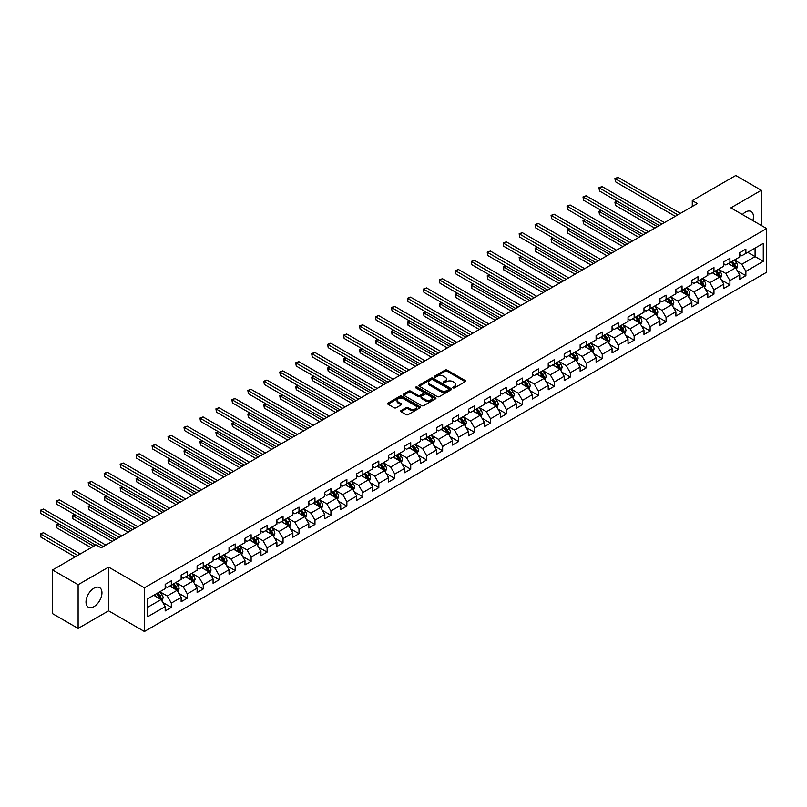 <?xml version="1.0" encoding="UTF-8"?>
<svg xmlns="http://www.w3.org/2000/svg" width="807" height="807" viewBox="0 0 807 807"><rect width="100%" height="100%" fill="white"/><g stroke="black" fill="none" stroke-linecap="round" stroke-linejoin="round"><path stroke-width="1.21" d="M453.11 387.864A0.999 0.575 0 0 0 454.512 387.864L465.185 381.701A1.422 0.817 0 0 0 465.599 381.126A1.422 0.817 0 0 0 465.185 380.541L447.108 370.11A1.422 0.817 0 0 0 445.101 370.11L434.428 376.264A0.999 0.575 0 0 0 435.83 377.081L437.212 376.284A4.549 2.623 0 0 1 443.638 376.284L445.151 377.151A4.549 2.623 0 0 1 446.483 379.008A4.549 2.623 0 0 1 445.151 380.864L443.769 381.661A0.999 0.575 0 0 0 445.171 382.468L446.553 381.671A4.549 2.623 0 0 1 452.979 381.671L454.492 382.548A4.549 2.623 0 0 1 455.814 384.404A4.549 2.623 0 0 1 454.492 386.25L453.11 387.057A0.999 0.575 0 0 0 453.11 387.864L453.11 387.057M93.975 606.632A11.288 6.517 120 0 0 101.349 596.686A11.288 6.517 120 0 0 99.624 587.637A11.288 6.517 120 0 0 93.975 588.202A11.288 6.517 120 0 0 86.611 598.148A11.288 6.517 120 0 0 88.336 607.187A11.288 6.517 120 0 0 93.975 606.632M752.84 220.573A11.288 6.517 120 0 0 751.115 211.505A11.288 6.517 120 0 0 745.476 212.07A11.288 6.517 120 0 0 742.4 214.541M401.008 410.581A1.422 0.817 0 0 0 400.595 411.156A1.422 0.817 0 0 0 401.008 411.741L406.082 414.667A1.422 0.817 0 0 0 408.09 414.667L419.943 407.828A1.422 0.817 0 0 0 420.356 407.242A1.422 0.817 0 0 0 419.943 406.667L401.866 396.227A1.422 0.817 0 0 0 399.858 396.227L388.006 403.066A1.422 0.817 0 0 0 387.592 403.651A1.422 0.817 0 0 0 388.006 404.226L394.139 407.767A1.422 0.817 0 0 0 396.146 407.767L401.21 404.842A1.422 0.817 0 0 0 401.634 404.257A1.422 0.817 0 0 0 401.21 403.682L398.174 401.926A3.803 2.189 0 0 1 397.064 400.373A3.803 2.189 0 0 1 399.404 398.345A3.803 2.189 0 0 1 403.55 398.819L415.454 405.689A3.803 2.189 0 0 1 416.563 407.242A3.803 2.189 0 0 1 414.213 409.27A3.803 2.189 0 0 1 410.077 408.796L408.09 407.646A1.422 0.817 0 0 0 406.082 407.646L401.008 410.581L401.008 411.741M108.612 567.109L78.118 584.712L52.546 569.954L52.546 613.663L78.118 628.421L108.612 610.828L144.413 631.498L144.413 587.789L108.612 567.109L108.612 610.828M761.334 225.476L761.334 190.27L730.839 207.873L766.65 228.542L144.413 587.789M761.334 190.27L735.752 175.502L692.275 200.61L692.275 206.511M52.546 569.954L96.023 544.846L101.137 547.802L697.389 203.556L692.275 200.61M437.313 396.63A1.422 0.817 0 0 0 439.321 396.63L451.174 389.791A1.422 0.817 0 0 0 451.587 389.216A1.422 0.817 0 0 0 451.174 388.631L433.097 378.201A1.422 0.817 0 0 0 431.089 378.201L419.237 385.04A1.422 0.817 0 0 0 418.823 385.615A1.422 0.817 0 0 0 419.237 386.2L437.313 396.63M416.17 388.076A0.999 0.575 0 0 1 417.179 388.217L417.179 387.037L435.558 397.649A1.422 0.817 0 0 1 435.972 398.224A1.422 0.817 0 0 1 435.558 398.809L423.705 405.649A1.422 0.817 0 0 1 421.698 405.649L403.621 395.208L403.621 394.058A1.422 0.817 0 0 0 403.207 394.633A1.422 0.817 0 0 0 403.621 395.208M403.621 394.058L408.695 391.123A1.422 0.817 0 0 1 410.702 391.123L418.036 395.359A1.422 0.817 0 0 0 420.043 395.359L423.403 393.413A1.422 0.817 0 0 0 423.826 392.838A1.422 0.817 0 0 0 423.403 392.252L415.776 387.854A0.999 0.575 0 0 1 417.179 387.037M144.413 631.498L766.65 272.252L766.65 228.542M162.782 602.466L171.326 607.399L171.326 603.081L181.141 597.412L181.141 601.729L187.285 598.179L187.285 593.871L197.11 588.202L197.11 592.509L203.243 588.969L203.243 584.661L213.068 578.982L213.068 583.3L219.201 579.759L219.201 575.441L229.027 569.772L229.027 574.08L235.16 570.539L235.16 566.232L244.985 560.562L244.985 564.87L251.128 561.329L251.128 557.012L260.943 551.342L260.943 555.66L267.087 552.109L267.087 547.802L276.902 542.133L276.902 546.44L283.045 542.899L283.045 538.582L292.86 532.913L292.86 537.23L299.004 533.679L299.004 529.372L308.829 523.703L308.829 528.01L314.962 524.469L314.962 520.152L324.787 514.483L324.787 518.8L330.92 515.249L330.92 510.942L340.746 505.273L340.746 509.58L346.879 506.039L346.879 501.732L356.704 496.053L356.704 500.37L362.847 496.83L362.847 492.512L372.663 486.843L372.663 491.15L378.806 487.61L378.806 483.302L388.621 477.633L388.621 481.94L394.764 478.4L394.764 474.082L404.589 468.413L404.589 472.731L410.723 469.18L410.723 464.872L420.548 459.203L420.548 463.511L426.681 459.97L426.681 455.652L436.506 449.983L436.506 454.301L442.64 450.75L442.64 446.442L452.465 440.773L452.465 445.081L458.598 441.54L458.598 437.223L468.423 431.553L468.423 435.871L474.566 432.32L474.566 428.013L484.382 422.343L484.382 426.651L490.525 423.11L490.525 418.803L500.34 413.123L500.34 417.441L506.483 413.9L506.483 409.583L516.309 403.914L516.309 408.221L522.442 404.68L522.442 400.373L532.267 394.704L532.267 399.011L538.4 395.47L538.4 391.153L548.225 385.484L548.225 389.801L554.359 386.25L554.359 381.943L564.184 376.274L564.184 380.581L570.327 377.04L570.327 372.723L580.142 367.054L580.142 371.371L586.286 367.821L586.286 363.513L596.101 357.844L596.101 362.151L602.244 358.611L602.244 354.293L612.059 348.624L612.059 352.941L618.202 349.391L618.202 345.083L628.028 339.414L628.028 343.721L634.161 340.181L634.161 335.873L643.986 330.194L643.986 334.512L650.119 330.971L650.119 326.653L659.944 320.984L659.944 325.292L666.078 321.751L666.078 317.444L675.903 311.774L675.903 316.082L682.046 312.541L682.046 308.224L691.861 302.554L691.861 306.872L698.005 303.321L698.005 299.014L707.82 293.345L707.82 297.652L713.963 294.111L713.963 289.794L723.788 284.125L723.788 288.442L729.921 284.891L729.921 280.584L739.747 274.915L739.747 279.222L745.88 275.681L745.88 271.364L763.271 261.327L763.271 243.371L755.09 248.092L755.09 256.606L763.271 261.327M171.326 607.399L165.183 610.939L165.183 606.632L147.792 616.669L147.792 598.713L165.183 588.676L165.183 584.359L171.326 580.818L171.326 585.125L181.141 579.456L181.141 575.149L187.285 571.608L187.285 575.916L197.11 570.246L197.11 565.929L203.243 562.388L203.243 566.706L213.068 561.026L213.068 556.719L219.201 553.178L219.201 557.486L229.027 551.817L229.027 547.509L235.16 543.958L235.16 548.276L244.985 542.607L244.985 538.289L251.128 534.748L251.128 539.056L260.943 533.387L260.943 529.079L267.087 525.528L267.087 529.846L276.902 524.177L276.902 519.859L283.045 516.319L283.045 520.626L292.86 514.957L292.86 510.649L299.004 507.099L299.004 511.416L308.829 505.747L308.829 501.429L314.962 497.889L314.962 502.196L324.787 496.527L324.787 492.22L330.92 488.679L330.92 492.986L340.746 487.317L340.746 483L346.879 479.459L346.879 483.776L356.704 478.097L356.704 473.79L362.847 470.249L362.847 474.556L372.663 468.887L372.663 464.57L378.806 461.029L378.806 465.346L388.621 459.667L388.621 455.36L394.764 451.819L394.764 456.126L404.589 450.457L404.589 446.15L410.723 442.599L410.723 446.917L420.548 441.247L420.548 436.93L426.681 433.389L426.681 437.697L436.506 432.027L436.506 427.72L442.64 424.169L442.64 428.487L452.465 422.818L452.465 418.5L458.598 414.959L458.598 419.267L468.423 413.598L468.423 409.29L474.566 405.739L474.566 410.057L484.382 404.388L484.382 400.07L490.525 396.53L490.525 400.837L500.34 395.168L500.34 390.86L506.483 387.32L506.483 391.627L516.309 385.958L516.309 381.64L522.442 378.1L522.442 382.417L532.267 376.738L532.267 372.43L538.4 368.89L538.4 373.197L548.225 367.528L548.225 363.221L554.359 359.67L554.359 363.987L564.184 358.318L564.184 354.001L570.327 350.46L570.327 354.767L580.142 349.098L580.142 344.791L586.286 341.24L586.286 345.557L596.101 339.888L596.101 335.571L602.244 332.03L602.244 336.337L612.059 330.668L612.059 326.361L618.202 322.81L618.202 327.128L628.028 321.458L628.028 317.141L634.161 313.6L634.161 317.908L643.986 312.238L643.986 307.931L650.119 304.39L650.119 308.698L659.944 303.029L659.944 298.711L666.078 295.17L666.078 299.488L675.903 293.809L675.903 289.501L682.046 285.96L682.046 290.268L691.861 284.599L691.861 280.291L698.005 276.74L698.005 281.058L707.82 275.389L707.82 271.071L713.963 267.531L713.963 271.838L723.788 266.169L723.788 261.861L729.921 258.311L729.921 262.628L739.747 256.959L739.747 252.641L745.88 249.101L745.88 253.408L763.271 243.371M169.682 586.074L177.056 590.331L167.231 596L159.867 591.743M165.183 586.316L167.231 587.496L171.326 585.125M167.231 596L171.326 603.081M177.056 590.331L181.141 597.412M185.65 576.864L193.014 581.111L183.189 586.78L175.825 582.533M181.141 577.096L183.189 578.276L187.285 575.916M183.189 586.78L187.285 593.871M193.014 581.111L197.11 588.202M201.609 567.644L208.973 571.901L199.147 577.57L191.784 573.313M197.11 567.886L199.147 569.066L203.243 566.706M199.147 577.57L203.243 584.661M208.973 571.901L213.068 578.982M217.567 558.434L224.931 562.681L215.116 568.35L207.742 564.103M213.068 558.666L215.116 559.846L219.201 557.486M215.116 568.35L219.201 575.441M224.931 562.681L229.027 569.772M233.526 549.214L240.89 553.471L231.074 559.14L223.7 554.883M229.027 549.456L231.074 550.636L235.16 548.276M231.074 559.14L235.16 566.232M240.89 553.471L244.985 560.562M249.484 540.004L256.848 544.251L247.033 549.93L239.669 545.673M244.985 540.236L247.033 541.416L251.128 539.056M247.033 549.93L251.128 557.012M256.848 544.251L260.943 551.342M265.442 530.784L272.816 535.041L262.991 540.71L255.627 536.463M260.943 531.026L262.991 532.206L267.087 529.846M262.991 540.71L267.087 547.802M272.816 535.041L276.902 542.133M281.411 521.574L288.775 525.831L278.95 531.5L271.586 527.243M276.902 521.806L278.95 522.997L283.045 520.626M278.95 531.5L283.045 538.582M288.775 525.831L292.86 532.913M297.369 512.364L304.733 516.611L294.908 522.28L287.544 518.033M292.86 512.596L294.908 513.777L299.004 511.416M294.908 522.28L299.004 529.372M304.733 516.611L308.829 523.703M313.328 503.144L320.692 507.401L310.866 513.07L303.503 508.813M308.829 503.386L310.866 504.567L314.962 502.196M310.866 513.07L314.962 520.152M320.692 507.401L324.787 514.483M329.286 493.934L336.65 498.181L326.835 503.85L319.461 499.604M324.787 494.166L326.835 495.347L330.92 492.986M326.835 503.85L330.92 510.942M336.65 498.181L340.746 505.273M345.245 484.714L352.609 488.971L342.793 494.641L335.43 490.384M340.746 484.957L342.793 486.137L346.879 483.776M342.793 494.641L346.879 501.732M352.609 488.971L356.704 496.053M361.203 475.505L368.577 479.751L358.752 485.421L351.388 481.174M356.704 475.737L358.752 476.917L362.847 474.556M358.752 485.421L362.847 492.512M368.577 479.751L372.663 486.843M377.162 466.285L384.536 470.542L374.71 476.211L367.346 471.954M372.663 466.527L374.71 467.707L378.806 465.346M374.71 476.211L378.806 483.302M384.536 470.542L388.621 477.633M393.13 457.075L400.494 461.322L390.669 467.001L383.305 462.744M388.621 457.307L390.669 458.487L394.764 456.126M390.669 467.001L394.764 474.082M400.494 461.322L404.589 468.413M409.088 447.855L416.452 452.112L406.627 457.781L399.263 453.534M404.589 448.097L406.627 449.277L410.723 446.917M406.627 457.781L410.723 464.872M416.452 452.112L420.548 459.203M425.047 438.645L432.411 442.902L422.586 448.571L415.222 444.314M420.548 438.877L422.586 440.067L426.681 437.697M422.586 448.571L426.681 455.652M432.411 442.902L436.506 449.983M441.005 429.435L448.369 433.682L438.554 439.351L431.18 435.104M436.506 429.667L438.554 430.847L442.64 428.487M438.554 439.351L442.64 446.442M448.369 433.682L452.465 440.773M456.964 420.215L464.328 424.472L454.512 430.141L447.149 425.884M452.465 420.457L454.512 421.637L458.598 419.267M454.512 430.141L458.598 437.223M464.328 424.472L468.423 431.553M472.922 411.005L480.296 415.252L470.471 420.921L463.107 416.674M468.423 411.237L470.471 412.417L474.566 410.057M470.471 420.921L474.566 428.013M480.296 415.252L484.382 422.343M488.881 401.785L496.255 406.042L486.429 411.711L479.065 407.454M484.382 402.027L486.429 403.207L490.525 400.837M486.429 411.711L490.525 418.803M496.255 406.042L500.34 413.123M504.849 392.575L512.213 396.822L502.388 402.491L495.024 398.244M500.34 392.807L502.388 393.987L506.483 391.627M502.388 402.491L506.483 409.583M512.213 396.822L516.309 403.914M520.808 383.355L528.171 387.612L518.346 393.281L510.982 389.024M516.309 383.597L518.346 384.778L522.442 382.417M518.346 393.281L522.442 400.373M528.171 387.612L532.267 394.704M536.766 374.145L544.13 378.392L534.315 384.071L526.941 379.815M532.267 374.377L534.315 375.558L538.4 373.197M534.315 384.071L538.4 391.153M544.13 378.392L548.225 385.484M552.724 364.925L560.088 369.182L550.273 374.852L542.899 370.605M548.225 365.168L550.273 366.348L554.359 363.987M550.273 374.852L554.359 381.943M560.088 369.182L564.184 376.274M568.683 355.716L576.047 359.972L566.232 365.642L558.868 361.385M564.184 355.948L566.232 357.128L570.327 354.767M566.232 365.642L570.327 372.723M576.047 359.972L580.142 367.054M584.641 346.506L592.015 350.752L582.19 356.422L574.826 352.175M580.142 346.738L582.19 347.918L586.286 345.557M582.19 356.422L586.286 363.513M592.015 350.752L596.101 357.844M600.61 337.286L607.974 341.543L598.148 347.212L590.785 342.955M596.101 337.518L598.148 338.708L602.244 336.337M598.148 347.212L602.244 354.293M607.974 341.543L612.059 348.624M616.568 328.076L623.932 332.323L614.107 337.992L606.743 333.745M612.059 328.308L614.107 329.488L618.202 327.128M614.107 337.992L618.202 345.083M623.932 332.323L628.028 339.414M632.527 318.856L639.89 323.113L630.065 328.782L622.701 324.525M628.028 319.098L630.065 320.278L634.161 317.908M630.065 328.782L634.161 335.873M639.89 323.113L643.986 330.194M648.485 309.646L655.849 313.893L646.034 319.562L638.66 315.315M643.986 309.878L646.034 311.058L650.119 308.698M646.034 319.562L650.119 326.653M655.849 313.893L659.944 320.984M664.443 300.426L671.807 304.683L661.992 310.352L654.628 306.095M659.944 300.668L661.992 301.848L666.078 299.488M661.992 310.352L666.078 317.444M671.807 304.683L675.903 311.774M680.402 291.216L687.776 295.463L677.951 301.142L670.587 296.885M675.903 291.448L677.951 292.628L682.046 290.268M677.951 301.142L682.046 308.224M687.776 295.463L691.861 302.554M696.36 281.996L703.734 286.253L693.909 291.922L686.545 287.675M691.861 282.238L693.909 283.418L698.005 281.058M693.909 291.922L698.005 299.014M703.734 286.253L707.82 293.345M712.329 272.786L719.693 277.043L709.867 282.712L702.504 278.455M707.82 273.018L709.867 274.198L713.963 271.838M709.867 282.712L713.963 289.794M719.693 277.043L723.788 284.125M728.287 263.576L735.651 267.823L725.826 273.492L718.462 269.245M723.788 263.808L725.826 264.989L729.921 262.628M725.826 273.492L729.921 280.584M735.651 267.823L739.747 274.915M747.726 252.349L755.09 256.606L741.784 264.282L734.42 260.025M739.747 254.588L741.784 255.779L745.88 253.408M741.784 264.282L745.88 271.364M78.118 584.712L78.118 628.421M147.792 607.217L161.097 599.54L153.723 595.294M161.097 599.54L165.183 606.632M737.336 270.748L745.88 275.681M721.377 279.958L729.921 284.891M705.419 289.178L713.963 294.111M689.46 298.388L698.005 303.321M673.502 307.608L682.046 312.541M657.544 316.818L666.078 321.751M641.575 326.038L650.119 330.971M625.617 335.248L634.161 340.181M609.658 344.468L618.202 349.391M593.7 353.678L602.244 358.611M577.741 362.888L586.286 367.821M561.783 372.108L570.327 377.04M545.825 381.318L554.359 386.25M529.856 390.538L538.4 395.47M513.898 399.747L522.442 404.68M497.939 408.967L506.483 413.9M481.981 418.177L490.525 423.11M466.022 427.397L474.566 432.32M450.064 436.607L458.598 441.54M434.095 445.817L442.64 450.75M418.137 455.037L426.681 459.97M402.179 464.247L410.723 469.18M386.22 473.467L394.764 478.4M370.262 482.677L378.806 487.61M354.303 491.897L362.847 496.83M338.345 501.107L346.879 506.039M322.376 510.327L330.92 515.249M306.418 519.537L314.962 524.469M290.459 528.746L299.004 533.679M274.501 537.966L283.045 542.899M258.543 547.176L267.087 552.109M242.584 556.396L251.128 561.329M226.626 565.606L235.16 570.539M210.657 574.826L219.201 579.759M194.699 584.036L203.243 588.969M178.74 593.256L187.285 598.179M453.504 388.006L454.492 387.441A4.549 2.623 0 0 0 455.814 385.585L455.814 384.404M446.483 379.008L446.483 380.188A4.549 2.623 0 0 1 445.151 382.044L444.163 382.609M465.185 380.541L465.185 381.701L447.108 371.291A1.422 0.817 0 0 0 445.101 371.291L434.822 377.222M451.174 388.631L451.174 389.791L433.097 379.381A1.422 0.817 0 0 0 431.089 379.381L419.257 386.21L419.237 385.04M448.662 389.62A0.999 0.575 0 0 0 448.662 388.803L432.794 379.643A0.999 0.575 0 0 0 431.392 379.643L429.939 380.49A4.549 2.623 0 0 0 428.608 382.347A4.549 2.623 0 0 0 429.939 384.193L440.783 390.457A4.549 2.623 0 0 0 447.209 390.457L448.662 389.62L448.662 390.8A0.999 0.575 0 0 0 448.954 390.396L448.954 389.216M428.608 382.347L428.608 383.527A4.549 2.623 0 0 0 429.939 385.383L429.939 384.193M448.662 390.8L447.209 391.637A4.549 2.623 0 0 1 440.783 391.637L429.939 385.383M403.641 395.228L408.695 392.303L408.695 391.123M423.826 392.838L423.826 394.018A1.422 0.817 0 0 1 423.403 394.593L420.043 396.54A1.422 0.817 0 0 1 418.036 396.54L410.702 392.303A1.422 0.817 0 0 0 408.695 392.303M417.179 388.217L435.538 398.819M425.642 399.747A3.803 2.189 0 0 0 429.778 400.222A3.803 2.189 0 0 0 432.128 398.194A3.803 2.189 0 0 0 431.019 396.651L426.822 394.23A1.422 0.817 0 0 0 424.815 394.23L421.446 396.166A1.422 0.817 0 0 0 421.032 396.751A1.422 0.817 0 0 0 421.446 397.326L425.642 399.747L425.642 400.928A3.803 2.189 0 0 0 429.778 401.402A3.803 2.189 0 0 0 432.128 399.384L432.128 398.194M421.032 396.751L421.032 397.932A1.422 0.817 0 0 0 421.446 398.507L421.446 397.326M425.642 400.928L421.446 398.507M416.563 407.242L416.563 408.423A3.803 2.189 0 0 1 414.213 410.45A3.803 2.189 0 0 1 410.077 409.976L408.09 408.826A1.422 0.817 0 0 0 406.082 408.826L401.029 411.752M397.064 400.373L397.064 401.553A3.803 2.189 0 0 0 398.174 403.107L398.174 401.926M401.2 404.852L398.174 403.107M419.943 406.667L419.943 407.828L401.866 397.407A1.422 0.817 0 0 0 399.858 397.407L388.026 404.236M736.458 269.225L737.679 266.159A3.833 2.209 -120 0 0 736.448 262.89L734.34 260.076M730.658 264.938L729.225 263.032M617.416 201.336L615.469 202.456L615.469 205.412L654.83 228.129M731.172 261.902L733.281 264.726A3.833 2.209 60 0 1 734.38 267.026L735.611 266.32A3.833 2.209 -120 0 0 734.511 264.02L732.393 261.196M731.435 261.75L733.775 264.878A1.957 1.13 60 0 1 734.138 265.473L735.611 266.32M615.469 205.412L614.904 202.133L657.382 226.656M614.904 202.133L617.194 201.205M677.85 214.844L615.469 178.831L618.031 177.348L680.402 213.361M675.288 216.316L615.469 181.777L614.904 178.508L618.031 177.348M615.469 181.777L614.904 178.508M720.5 278.435L721.72 275.369A3.833 2.209 -120 0 0 720.49 272.11L718.381 269.286M714.699 274.158L713.267 272.241M601.457 210.546L599.51 211.666L599.51 214.622L638.872 237.349M715.214 271.122L717.322 273.936A3.833 2.209 60 0 1 718.422 276.246L719.642 275.54A3.833 2.209 -120 0 0 718.553 273.23L716.434 270.416M715.476 270.97L717.816 274.098A1.957 1.13 60 0 1 718.169 274.683L719.642 275.54M599.51 214.622L598.945 211.343L641.424 235.866M598.945 211.343L601.225 210.415M704.541 287.655L705.752 284.589A3.833 2.209 -120 0 0 704.531 281.32L702.423 278.506M698.741 283.368L697.309 281.461M585.499 219.766L583.552 220.886L583.552 223.842L622.903 246.559M699.245 280.332L701.364 283.156A3.833 2.209 60 0 1 702.463 285.456L703.684 284.75A3.833 2.209 -120 0 0 702.584 282.44L700.476 279.625M699.518 280.18L701.858 283.307A1.957 1.13 60 0 1 702.211 283.903L703.684 284.75M583.552 223.842L582.987 220.563L625.465 245.086M582.987 220.563L585.267 219.635M661.891 224.053L599.51 188.041L602.072 186.568L664.443 222.581M659.329 225.536L599.51 190.997L598.945 187.718L602.072 186.568M599.51 190.997L598.945 187.718M645.923 233.273L583.552 197.261L586.104 195.778L648.485 231.791M643.371 234.746L583.552 200.207L582.987 196.928L586.104 195.778M583.552 200.207L582.987 196.928M688.583 296.865L689.793 293.798A3.833 2.209 -120 0 0 688.573 290.54L686.464 287.716M682.783 292.588L681.35 290.671M569.53 228.976L567.593 230.096L567.593 233.052L606.945 255.779M683.287 289.552L685.405 292.366A3.833 2.209 60 0 1 686.495 294.676L687.725 293.97A3.833 2.209 -120 0 0 686.626 291.66L684.518 288.835M683.559 289.39L685.9 292.517A1.957 1.13 60 0 1 686.253 293.112L687.725 293.97M567.593 233.052L567.028 229.773L609.507 254.296M567.028 229.773L569.308 228.845M672.624 306.085L673.835 303.018A3.833 2.209 -120 0 0 672.614 299.75L670.506 296.936M666.824 301.798L665.382 299.881M553.572 238.186L551.635 239.316L551.635 242.261L590.986 264.989M667.328 298.761L669.437 301.586A3.833 2.209 60 0 1 670.536 303.886L671.767 303.18A3.833 2.209 -120 0 0 670.667 300.87L668.559 298.055M667.601 298.61L669.941 301.737A1.957 1.13 60 0 1 670.294 302.332L671.767 303.18M551.635 242.261L551.07 238.983L593.548 263.516M551.07 238.983L553.35 238.065M656.656 315.295L657.876 312.228A3.833 2.209 -120 0 0 656.656 308.97L654.538 306.146M650.856 311.018L649.423 309.101M537.613 247.406L535.666 248.526L535.666 251.481L575.028 274.198M651.37 307.981L653.478 310.796A3.833 2.209 60 0 1 654.578 313.106L655.809 312.39A3.833 2.209 -120 0 0 654.709 310.09L652.601 307.265M651.632 307.82L653.983 310.947A1.957 1.13 60 0 1 654.336 311.542L655.809 312.39M535.666 251.481L535.112 248.203L577.59 272.726M535.112 248.203L537.391 247.275M629.964 242.483L567.593 206.471L570.146 204.998L632.527 241.011M627.412 243.956L567.593 209.427L567.028 206.148L570.146 204.998M567.593 209.427L567.028 206.148M614.006 251.703L551.635 215.681L554.187 214.208L616.568 250.22M611.454 253.176L551.635 218.636L551.07 215.358L554.187 214.208M551.635 218.636L551.07 215.358M598.048 260.913L535.666 224.901L538.229 223.428L600.61 259.44M595.485 262.386L535.666 227.856L535.112 224.578L538.229 223.428M535.666 227.856L535.112 224.578M582.089 270.123L519.708 234.111L522.27 232.638L584.641 268.65M579.527 271.606L519.708 237.066L519.153 233.788L522.27 232.638M519.708 237.066L519.153 233.788M566.131 279.343L503.75 243.331L506.312 241.848L568.683 277.86M563.568 280.816L503.75 246.286L503.185 243.008L506.312 241.848M503.75 246.286L503.185 243.008M550.172 288.553L487.791 252.541L490.353 251.068L552.724 287.08M547.61 290.036L487.791 255.496L487.226 252.218L490.353 251.068M487.791 255.496L487.226 252.218M534.204 297.773L471.833 261.761L474.385 260.278L536.766 296.29M531.652 299.246L471.833 264.706L471.268 261.438L474.385 260.278M471.833 264.706L471.268 261.438M518.245 306.983L455.874 270.97L458.426 269.498L520.808 305.51M515.693 308.466L455.874 273.926L455.309 270.648L458.426 269.498M455.874 273.926L455.309 270.648M502.287 316.203L439.916 280.19L442.468 278.708L504.849 314.72M499.735 317.676L439.916 283.136L439.351 279.858L442.468 278.708M439.916 283.136L439.351 279.858M486.328 325.413L423.947 289.4L426.51 287.928L488.881 323.94M483.766 326.885L423.947 292.356L423.393 289.077L426.51 287.928M423.947 292.356L423.393 289.077M470.37 334.633L407.989 298.62L410.551 297.137L472.922 333.15M467.808 336.105L407.989 301.566L407.424 298.287L410.551 297.137M407.989 301.566L407.424 298.287M454.412 343.843L392.031 307.83L394.593 306.357L456.964 342.37M451.849 345.315L392.031 310.786L391.466 307.507L394.593 306.357M392.031 310.786L391.466 307.507M438.443 353.052L376.072 317.04L378.624 315.567L441.005 351.58M435.891 354.535L376.072 319.996L375.507 316.717L378.624 315.567M376.072 319.996L375.507 316.717M422.485 362.272L360.114 326.26L362.666 324.777L425.047 360.8M419.933 363.745L360.114 329.216L359.549 325.937L362.666 324.777M360.114 329.216L359.549 325.937M406.526 371.482L344.155 335.47L346.707 333.997L409.088 370.01M403.974 372.965L344.155 338.426L343.59 335.147L346.707 333.997M344.155 338.426L343.59 335.147M390.568 380.702L328.187 344.69L330.749 343.207L393.13 379.219M388.006 382.175L328.187 347.646L327.632 344.367L330.749 343.207M328.187 347.646L327.632 344.367M374.609 389.912L312.228 353.9L314.791 352.427L377.162 388.439M372.047 391.395L312.228 356.855L311.673 353.577L314.791 352.427M312.228 356.855L311.673 353.577M358.651 399.132L296.27 363.12L298.832 361.637L361.203 397.649M356.089 400.605L296.27 366.065L295.705 362.787L298.832 361.637M296.27 366.065L295.705 362.787M342.693 408.342L280.311 372.33L282.874 370.857L345.245 406.869M340.13 409.825L280.311 375.285L279.747 372.007L282.874 370.857M280.311 375.285L279.747 372.007M640.697 324.515L641.918 321.448A3.833 2.209 -120 0 0 640.697 318.18L638.579 315.366M634.897 320.228L633.465 318.311M521.655 256.616L519.708 257.746L519.708 260.691L559.069 283.418M635.412 317.191L637.52 320.006A3.833 2.209 60 0 1 638.619 322.316L639.85 321.61A3.833 2.209 -120 0 0 638.751 319.3L636.642 316.485M635.674 317.04L638.024 320.167A1.957 1.13 60 0 1 638.377 320.762L639.85 321.61M519.708 260.691L519.153 257.413L561.622 281.946M519.153 257.413L521.433 256.485M624.739 333.725L625.96 330.658A3.833 2.209 -120 0 0 624.729 327.39L622.621 324.575M618.939 329.448L617.506 327.531M505.696 265.836L503.75 266.956L503.75 269.911L543.111 292.628M619.453 326.411L621.561 329.226A3.833 2.209 60 0 1 622.661 331.536L623.892 330.82A3.833 2.209 -120 0 0 622.792 328.52L620.674 325.695M619.715 326.25L622.056 329.377A1.957 1.13 60 0 1 622.419 329.972L623.892 330.82M503.75 269.911L503.185 266.633L545.663 291.156M503.185 266.633L505.475 265.705M608.781 342.935L610.001 339.878A3.833 2.209 -120 0 0 608.771 336.61L606.662 333.785M602.98 338.658L601.548 336.741M489.738 275.046L487.791 276.165L487.791 279.121L527.153 301.848M603.495 335.621L605.603 338.436A3.833 2.209 60 0 1 606.703 340.746L607.923 340.04A3.833 2.209 -120 0 0 606.834 337.73L604.715 334.915M603.757 335.47L606.097 338.597A1.957 1.13 60 0 1 606.45 339.182L607.923 340.04M487.791 279.121L487.226 275.843L529.705 300.365M487.226 275.843L489.506 274.915M592.822 352.155L594.033 349.088A3.833 2.209 -120 0 0 592.812 345.82L590.704 343.005M587.022 347.867L585.589 345.961M473.78 284.266L471.833 285.385L471.833 288.341L511.184 311.058M587.526 344.831L589.645 347.656A3.833 2.209 60 0 1 590.734 349.956L591.965 349.249A3.833 2.209 -120 0 0 590.865 346.949L588.757 344.125M587.799 344.68L590.139 347.807A1.957 1.13 60 0 1 590.492 348.402L591.965 349.249M471.833 288.341L471.268 285.063L513.746 309.585M471.268 285.063L473.548 284.135M576.864 361.365L578.074 358.298A3.833 2.209 -120 0 0 576.854 355.04L574.745 352.215M571.063 357.087L569.631 355.171M457.811 293.476L455.874 294.595L455.874 297.551L495.226 320.278M571.568 354.051L573.686 356.865A3.833 2.209 60 0 1 574.776 359.176L576.006 358.469A3.833 2.209 -120 0 0 574.907 356.159L572.799 353.345M571.84 353.9L574.181 357.027A1.957 1.13 60 0 1 574.534 357.612L576.006 358.469M455.874 297.551L455.309 294.273L497.788 318.795M455.309 294.273L457.589 293.345M560.895 370.584L562.116 367.518A3.833 2.209 -120 0 0 560.895 364.25L558.777 361.435M555.105 366.297L553.663 364.391M441.853 302.696L439.916 303.815L439.916 306.771L479.267 329.488M555.609 363.261L557.718 366.085A3.833 2.209 60 0 1 558.817 368.385L560.048 367.679A3.833 2.209 -120 0 0 558.948 365.369L556.84 362.555M555.882 363.11L558.222 366.237A1.957 1.13 60 0 1 558.575 366.832L560.048 367.679M439.916 306.771L439.351 303.493L481.829 328.015M439.351 303.493L441.631 302.564M544.937 379.794L546.157 376.728A3.833 2.209 -120 0 0 544.937 373.47L542.818 370.645M539.137 375.517L537.704 373.601M425.894 311.906L423.947 313.025L423.947 315.981L463.309 338.708M539.651 372.481L541.759 375.295A3.833 2.209 60 0 1 542.859 377.605L544.089 376.899A3.833 2.209 -120 0 0 542.99 374.589L540.882 371.765M539.913 372.32L542.264 375.447A1.957 1.13 60 0 1 542.617 376.042L544.089 376.899M423.947 315.981L423.393 312.702L465.871 337.225M423.393 312.702L425.672 311.774M528.978 389.014L530.199 385.948A3.833 2.209 -120 0 0 528.978 382.679L526.86 379.865M523.178 384.727L521.746 382.811M409.936 321.115L407.989 322.245L407.989 325.191L447.35 347.918M523.693 381.691L525.801 384.515A3.833 2.209 60 0 1 526.9 386.815L528.131 386.109A3.833 2.209 -120 0 0 527.032 383.799L524.913 380.985M523.955 381.54L526.295 384.667A1.957 1.13 60 0 1 526.658 385.262L528.131 386.109M407.989 325.191L407.424 321.922L449.903 346.445M407.424 321.922L409.714 320.994M513.02 398.224L514.241 395.158A3.833 2.209 -120 0 0 513.01 391.899L510.902 389.075M507.22 393.947L505.787 392.031M393.977 330.335L392.031 331.455L392.031 334.411L431.392 357.128M507.734 390.911L509.842 393.725A3.833 2.209 60 0 1 510.942 396.035L512.163 395.319A3.833 2.209 -120 0 0 511.073 393.019L508.955 390.195M507.996 390.749L510.337 393.877A1.957 1.13 60 0 1 510.7 394.472L512.163 395.319M392.031 334.411L391.466 331.132L433.944 355.655M391.466 331.132L393.755 330.204M497.062 407.444L498.272 404.378A3.833 2.209 -120 0 0 497.051 401.109L494.943 398.295M491.261 403.157L489.829 401.24M378.019 339.545L376.072 340.675L376.072 343.621L415.434 366.348M491.766 400.121L493.884 402.945A3.833 2.209 60 0 1 494.984 405.245L496.204 404.539A3.833 2.209 -120 0 0 495.115 402.229L492.996 399.415M492.038 399.969L494.378 403.097A1.957 1.13 60 0 1 494.731 403.692L496.204 404.539M376.072 343.621L375.507 340.342L417.986 364.875M375.507 340.342L377.787 339.414M481.103 416.654L482.314 413.588A3.833 2.209 -120 0 0 481.093 410.319L478.985 407.505M475.303 412.377L473.87 410.46M362.061 348.765L360.114 349.885L360.114 352.841L399.465 375.558M475.807 409.341L477.926 412.155A3.833 2.209 60 0 1 479.015 414.465L480.246 413.749A3.833 2.209 -120 0 0 479.146 411.449L477.038 408.624M476.08 409.179L478.42 412.306A1.957 1.13 60 0 1 478.773 412.902L480.246 413.749M360.114 352.841L359.549 349.562L402.027 374.085M359.549 349.562L361.829 348.634M465.145 425.864L466.355 422.807A3.833 2.209 -120 0 0 465.135 419.539L463.026 416.715M459.344 421.587L457.902 419.67M346.092 357.975L344.155 359.095L344.155 362.05L383.507 384.778M459.849 418.551L461.967 421.365A3.833 2.209 60 0 1 463.057 423.675L464.287 422.969A3.833 2.209 -120 0 0 463.188 420.659L461.079 417.844M460.121 418.399L462.461 421.526A1.957 1.13 60 0 1 462.815 422.111L464.287 422.969M344.155 362.05L343.59 358.772L386.069 383.295M343.59 358.772L345.87 357.844M449.176 435.084L450.397 432.017A3.833 2.209 -120 0 0 449.176 428.749L447.058 425.935M443.386 430.797L441.943 428.89M330.134 367.195L328.187 368.315L328.187 371.27L367.548 393.987M443.89 427.76L445.999 430.585A3.833 2.209 60 0 1 447.098 432.885L448.329 432.179A3.833 2.209 -120 0 0 447.229 429.879L445.121 427.054M444.163 427.609L446.503 430.736A1.957 1.13 60 0 1 446.856 431.331L448.329 432.179M328.187 371.27L327.632 367.992L370.11 392.515M327.632 367.992L329.912 367.064M433.218 444.294L434.438 441.227A3.833 2.209 -120 0 0 433.218 437.969L431.099 435.144M427.417 440.017L425.985 438.1M314.175 376.405L312.228 377.525L312.228 380.48L351.59 403.207M427.932 436.98L430.04 439.795A3.833 2.209 60 0 1 431.14 442.105L432.37 441.399A3.833 2.209 -120 0 0 431.271 439.089L429.163 436.274M428.194 436.829L430.545 439.956A1.957 1.13 60 0 1 430.898 440.541L432.37 441.399M312.228 380.48L311.673 377.202L354.142 401.725M311.673 377.202L313.953 376.274M417.259 453.514L418.48 450.447A3.833 2.209 -120 0 0 417.249 447.179L415.141 444.364M411.459 449.227L410.027 447.32M298.217 385.625L296.27 386.745L296.27 389.7L335.631 412.417M411.974 446.19L414.082 449.015A3.833 2.209 60 0 1 415.181 451.315L416.412 450.609A3.833 2.209 -120 0 0 415.312 448.299L413.194 445.484M412.236 446.039L414.576 449.166A1.957 1.13 60 0 1 414.939 449.761L416.412 450.609M296.27 389.7L295.705 386.422L338.183 410.945M295.705 386.422L297.995 385.494M401.301 462.724L402.522 459.657A3.833 2.209 -120 0 0 401.291 456.399L399.183 453.574M395.501 458.447L394.068 456.53M282.258 394.835L280.311 395.955L280.311 398.91L319.673 421.637M396.015 455.41L398.123 458.225A3.833 2.209 60 0 1 399.223 460.535L400.443 459.829A3.833 2.209 -120 0 0 399.354 457.519L397.236 454.694M396.277 455.249L398.618 458.376A1.957 1.13 60 0 1 398.971 458.971L400.443 459.829M280.311 398.91L279.747 395.632L322.225 420.154M279.747 395.632L282.026 394.704M385.343 471.944L386.553 468.877A3.833 2.209 -120 0 0 385.332 465.609L383.224 462.794M379.542 467.657L378.11 465.74M266.3 404.045L264.353 405.175L264.353 408.12L303.704 430.847M380.047 464.62L382.165 467.445A3.833 2.209 60 0 1 383.264 469.745L384.485 469.038A3.833 2.209 -120 0 0 383.386 466.728L381.277 463.914M380.319 464.469L382.659 467.596A1.957 1.13 60 0 1 383.012 468.191L384.485 469.038M264.353 408.12L263.788 404.852L306.267 429.374M263.788 404.852L266.068 403.924M369.384 481.154L370.595 478.087A3.833 2.209 -120 0 0 369.374 474.829L367.266 472.004M363.584 476.876L362.151 474.96M250.331 413.265L248.395 414.384L248.395 417.34L287.746 440.067M364.088 473.84L366.207 476.655A3.833 2.209 60 0 1 367.296 478.965L368.527 478.248A3.833 2.209 -120 0 0 367.427 475.948L365.319 473.124M364.361 473.679L366.701 476.806A1.957 1.13 60 0 1 367.054 477.401L368.527 478.248M248.395 417.34L247.83 414.062L290.308 438.584M247.83 414.062L250.109 413.134M353.426 490.374L354.636 487.307A3.833 2.209 -120 0 0 353.416 484.039L351.307 481.224M347.625 486.086L346.183 484.17M234.373 422.475L232.436 423.604L232.436 426.55L271.788 449.277M348.13 483.05L350.238 485.875A3.833 2.209 60 0 1 351.338 488.174L352.568 487.468A3.833 2.209 -120 0 0 351.469 485.158L349.36 482.344M348.402 482.899L350.742 486.026A1.957 1.13 60 0 1 351.095 486.621L352.568 487.468M232.436 426.55L231.871 423.272L274.35 447.804M231.871 423.272L234.151 422.343M337.457 499.583L338.678 496.517A3.833 2.209 -120 0 0 337.457 493.248L335.339 490.434M331.657 495.306L330.224 493.39M218.415 431.695L216.468 432.814L216.468 435.77L255.829 458.487M332.171 492.27L334.28 495.084A3.833 2.209 60 0 1 335.379 497.394L336.61 496.678A3.833 2.209 -120 0 0 335.51 494.378L333.402 491.554M332.434 492.109L334.784 495.236A1.957 1.13 60 0 1 335.137 495.831L336.61 496.678M216.468 435.77L215.913 432.491L258.391 457.014M215.913 432.491L218.193 431.563M321.499 508.793L322.719 505.737A3.833 2.209 -120 0 0 321.499 502.468L319.38 499.644M315.698 504.516L314.266 502.6M202.456 440.904L200.509 442.034L200.509 444.98L239.871 467.707M316.213 501.48L318.321 504.294A3.833 2.209 60 0 1 319.421 506.604L320.651 505.898A3.833 2.209 -120 0 0 319.552 503.588L317.444 500.774M316.475 501.329L318.826 504.456A1.957 1.13 60 0 1 319.179 505.051L320.651 505.898M200.509 444.98L199.954 441.701L242.423 466.224M199.954 441.701L202.234 440.773M305.54 518.013L306.761 514.947A3.833 2.209 -120 0 0 305.53 511.678L303.422 508.864M299.74 513.726L298.308 511.82M186.498 450.124L184.551 451.244L184.551 454.2L223.912 476.917M300.254 510.69L302.363 513.514A3.833 2.209 60 0 1 303.462 515.814L304.683 515.108A3.833 2.209 -120 0 0 303.593 512.808L301.475 509.984M300.517 510.538L302.857 513.666A1.957 1.13 60 0 1 303.22 514.261L304.683 515.108M184.551 454.2L183.986 450.921L226.464 475.444M183.986 450.921L186.276 449.993M289.582 527.223L290.802 524.157A3.833 2.209 -120 0 0 289.572 520.898L287.463 518.074M283.782 522.946L282.349 521.029M170.539 459.334L168.592 460.454L168.592 463.41L207.954 486.137M284.296 519.91L286.404 522.724A3.833 2.209 60 0 1 287.504 525.034L288.724 524.328A3.833 2.209 -120 0 0 287.635 522.018L285.517 519.204M284.558 519.758L286.899 522.886A1.957 1.13 60 0 1 287.252 523.471L288.724 524.328M168.592 463.41L168.027 460.131L210.506 484.654M168.027 460.131L170.307 459.203M273.623 536.443L274.834 533.377A3.833 2.209 -120 0 0 273.613 530.108L271.505 527.294M267.823 532.156L266.391 530.249M154.581 468.554L152.634 469.674L152.634 472.63L191.985 495.347M268.327 529.12L270.446 531.944A3.833 2.209 60 0 1 271.535 534.244L272.766 533.538A3.833 2.209 -120 0 0 271.666 531.228L269.558 528.414M268.6 528.968L270.94 532.095A1.957 1.13 60 0 1 271.293 532.691L272.766 533.538M152.634 472.63L152.069 469.351L194.548 493.874M152.069 469.351L154.349 468.423M257.665 545.653L258.876 542.586A3.833 2.209 -120 0 0 257.655 539.328L255.547 536.504M251.865 541.376L250.432 539.459M138.612 477.764L136.676 478.884L136.676 481.84L176.027 504.567M252.369 538.34L254.487 541.154A3.833 2.209 60 0 1 255.577 543.464L256.808 542.758A3.833 2.209 -120 0 0 255.708 540.448L253.6 537.633M252.641 538.178L254.982 541.305A1.957 1.13 60 0 1 255.335 541.901L256.808 542.758M136.676 481.84L136.111 478.561L178.589 503.084M136.111 478.561L138.39 477.633M326.724 417.562L264.353 381.55L266.905 380.067L329.286 416.079M324.172 419.035L264.353 384.495L263.788 381.217L266.905 380.067M264.353 384.495L263.788 381.217M310.766 426.772L248.395 390.759L250.947 389.287L313.328 425.299M308.213 428.245L248.395 393.715L247.83 390.437L250.947 389.287M248.395 393.715L247.83 390.437M294.807 435.982L232.436 399.969L234.988 398.497L297.369 434.509M292.255 437.465L232.436 402.925L231.871 399.647L234.988 398.497M232.436 402.925L231.871 399.647M278.849 445.202L216.468 409.189L219.03 407.706L281.411 443.729M276.287 446.675L216.468 412.145L215.913 408.867L219.03 407.706M216.468 412.145L215.913 408.867M262.89 454.412L200.509 418.399L203.071 416.926L265.442 452.939M260.328 455.894L200.509 421.355L199.954 418.076L203.071 416.926M200.509 421.355L199.954 418.076M246.932 463.632L184.551 427.619L187.113 426.136L249.484 462.149M244.37 465.104L184.551 430.575L183.986 427.296L187.113 426.136M184.551 430.575L183.986 427.296M230.973 472.841L168.592 436.829L171.155 435.356L233.526 471.369M228.411 474.324L168.592 439.785L168.027 436.506L171.155 435.356M168.592 439.785L168.027 436.506M215.005 482.061L152.634 446.049L155.186 444.566L217.567 480.579M212.453 483.534L152.634 448.995L152.069 445.716L155.186 444.566M152.634 448.995L152.069 445.716M199.047 491.271L136.676 455.259L139.228 453.786L201.609 489.799M196.494 492.754L136.676 458.215L136.111 454.936L139.228 453.786M136.676 458.215L136.111 454.936M241.697 554.873L242.917 551.806A3.833 2.209 -120 0 0 241.697 548.538L239.578 545.724M235.906 550.586L234.464 548.669M122.654 486.974L120.717 488.104L120.717 491.06L160.068 513.777M236.411 547.549L238.519 550.374A3.833 2.209 60 0 1 239.618 552.674L240.849 551.968A3.833 2.209 -120 0 0 239.75 549.658L237.641 546.843M236.683 547.398L239.023 550.525A1.957 1.13 60 0 1 239.376 551.12L240.849 551.968M120.717 491.06L120.152 487.781L162.631 512.304M120.152 487.781L122.432 486.853M183.088 500.491L120.717 464.479L123.269 462.996L185.65 499.008M180.536 501.964L120.717 467.424L120.152 464.146L123.269 462.996M120.717 467.424L120.152 464.146M225.738 564.083L226.959 561.016A3.833 2.209 -120 0 0 225.738 557.758L223.62 554.934M219.938 559.806L218.505 557.889M106.695 496.194L104.749 497.314L104.749 500.269L144.11 522.997M220.452 556.769L222.561 559.584A3.833 2.209 60 0 1 223.66 561.894L224.891 561.178A3.833 2.209 -120 0 0 223.791 558.878L221.683 556.053M220.715 556.608L223.065 559.735A1.957 1.13 60 0 1 223.418 560.33L224.891 561.178M104.749 500.269L104.194 496.991L146.672 521.514M104.194 496.991L106.474 496.063M167.13 509.701L104.749 473.689L107.311 472.216L169.682 508.228M164.567 511.174L104.749 476.644L104.194 473.366L107.311 472.216M104.749 476.644L104.194 473.366M209.78 573.303L211 570.236A3.833 2.209 -120 0 0 209.78 566.968L207.661 564.154M203.979 569.016L202.547 567.099M90.737 505.404L88.79 506.534L88.79 509.479L128.152 532.206M204.494 565.979L206.602 568.804A3.833 2.209 60 0 1 207.702 571.104L208.932 570.398A3.833 2.209 -120 0 0 207.833 568.088L205.714 565.273M204.756 565.828L207.096 568.955A1.957 1.13 60 0 1 207.46 569.55L208.932 570.398M88.79 509.479L88.225 506.201L130.704 530.734M88.225 506.201L90.515 505.273M151.171 518.911L88.79 482.899L91.352 481.426L153.723 517.438M148.609 520.394L88.79 485.854L88.225 482.576L91.352 481.426M88.79 485.854L88.225 482.576M193.821 582.513L195.042 579.446A3.833 2.209 -120 0 0 193.811 576.178L191.703 573.363M188.021 578.236L186.588 576.319M74.779 514.624L72.832 515.744L72.832 518.699L112.193 541.416M188.535 575.199L190.644 578.014A3.833 2.209 60 0 1 191.743 580.324L192.964 579.608A3.833 2.209 -120 0 0 191.874 577.308L189.756 574.483M188.798 575.038L191.138 578.165A1.957 1.13 60 0 1 191.501 578.76L192.964 579.608M72.832 518.699L72.267 515.421L114.745 539.944M72.267 515.421L74.557 514.493M135.213 528.131L72.832 492.119L75.394 490.636L137.765 526.658M132.651 529.604L72.832 495.074L72.267 491.796L75.394 490.636M72.832 495.074L72.267 491.796M177.863 591.723L179.073 588.666A3.833 2.209 -120 0 0 177.853 585.398L175.744 582.573M172.062 587.446L170.63 585.529M58.82 523.834L56.873 524.964L56.873 527.909L91.11 547.681M172.567 584.409L174.685 587.224A3.833 2.209 60 0 1 175.785 589.534L177.005 588.828A3.833 2.209 -120 0 0 175.916 586.518L173.798 583.703M172.839 584.258L175.18 587.385A1.957 1.13 60 0 1 175.533 587.98L177.005 588.828M56.873 527.909L56.308 524.631L93.673 546.208M56.308 524.631L58.588 523.703M119.244 537.341L56.873 501.329L59.425 499.856L121.807 535.868M116.692 538.824L56.873 504.284L56.308 501.006L59.425 499.856M56.873 504.284L56.308 501.006M161.904 600.943L163.115 597.876A3.833 2.209 -120 0 0 161.894 594.608L159.786 591.793M156.104 596.666L154.672 594.749M80.266 553.945L43.467 532.701L40.915 534.173L40.915 537.129L75.152 556.901M156.608 593.619L158.727 596.444A3.833 2.209 60 0 1 159.816 598.744L161.047 598.037A3.833 2.209 -120 0 0 159.947 595.737L157.839 592.913M156.881 593.468L159.221 596.595A1.957 1.13 60 0 1 159.574 597.19L161.047 598.037M40.915 537.129L40.35 533.851L77.714 555.418M40.35 533.851L43.467 532.701M103.286 546.561L40.915 510.549L43.467 509.066L105.848 545.078M95.619 545.078L40.915 513.504L40.35 510.226L43.467 509.066M40.915 513.504L40.35 510.226M454.492 387.441L454.492 386.25M443.769 382.468L443.769 381.661M445.151 382.044L445.151 380.864M434.428 377.081L434.428 376.264M445.101 371.291L445.101 370.11M447.108 371.291L447.108 370.11M431.089 379.381L431.089 378.201M433.097 379.381L433.097 378.201M440.783 391.637L440.783 390.457M447.209 391.637L447.209 390.457M410.702 392.303L410.702 391.123M418.036 396.54L418.036 395.359M420.043 396.54L420.043 395.359M423.403 394.593L423.403 393.413M435.558 398.809L435.558 397.649M406.082 408.826L406.082 407.646M408.09 408.826L408.09 407.646M410.077 409.976L410.077 408.796M401.21 404.842L401.21 403.682M388.006 404.226L388.006 403.066M399.858 397.407L399.858 396.227M401.866 397.407L401.866 396.227M735.268 267.601L737.648 266.229M734.511 264.02L736.448 262.89M731.778 265.594L733.281 264.726M719.309 276.821L721.69 275.449M718.553 273.23L720.49 272.11M715.819 274.804L717.322 273.936M703.351 286.031L705.732 284.659M702.584 282.44L704.531 281.32M699.861 284.024L701.364 283.156M687.393 295.251L689.773 293.879M686.626 291.66L688.573 290.54M683.902 293.234L685.405 292.366M671.434 304.461L673.815 303.089M670.667 300.87L672.614 299.75M667.944 302.443L669.437 301.586M655.476 313.681L657.856 312.309M654.709 310.09L656.656 308.97M651.985 311.663L653.478 310.796M639.517 322.891L641.888 321.519M638.751 319.3L640.697 318.18M636.017 320.873L637.52 320.006M623.549 332.111L625.929 330.729M622.792 328.52L624.729 327.39M620.058 330.093L621.561 329.226M607.59 341.321L609.971 339.949M606.834 337.73L608.771 336.61M604.1 339.303L605.603 338.436M591.632 350.531L594.013 349.159M590.865 346.949L592.812 345.82M588.142 348.523L589.645 347.656M575.673 359.751L578.054 358.379M574.907 356.159L576.854 355.04M572.183 357.733L573.686 356.865M559.715 368.96L562.096 367.589M558.948 365.369L560.895 364.25M556.225 366.953L557.718 366.085M543.757 378.18L546.127 376.808M542.99 374.589L544.937 373.47M540.266 376.163L541.759 375.295M527.798 387.39L530.169 386.018M527.032 383.799L528.978 382.679M524.298 385.373L525.801 384.515M511.83 396.61L514.21 395.238M511.073 393.019L513.01 391.899M508.339 394.593L509.842 393.725M495.871 405.82L498.252 404.448M495.115 402.229L497.051 401.109M492.381 403.803L493.884 402.945M479.913 415.04L482.293 413.658M479.146 411.449L481.093 410.319M476.423 413.023L477.926 412.155M463.954 424.25L466.335 422.878M463.188 420.659L465.135 419.539M460.464 422.232L461.967 421.365M447.996 433.46L450.377 432.088M447.229 429.879L449.176 428.749M444.506 431.452L445.999 430.585M432.038 442.68L434.408 441.308M431.271 439.089L433.218 437.969M428.547 440.662L430.04 439.795M416.069 451.89L418.45 450.518M415.312 448.299L417.249 447.179M412.579 449.882L414.082 449.015M400.111 461.11L402.491 459.738M399.354 457.519L401.291 456.399M396.62 459.092L398.123 458.225M384.152 470.32L386.533 468.948M383.386 466.728L385.332 465.609M380.662 468.302L382.165 467.445M368.194 479.54L370.574 478.168M367.427 475.948L369.374 474.829M364.703 477.522L366.207 476.655M352.235 488.749L354.616 487.378M351.469 485.158L353.416 484.039M348.745 486.732L350.238 485.875M336.277 497.969L338.658 496.587M335.51 494.378L337.457 493.248M332.787 495.952L334.28 495.084M320.318 507.179L322.689 505.807M319.552 503.588L321.499 502.468M316.818 505.162L318.321 504.294M304.35 516.389L306.731 515.017M303.593 512.808L305.53 511.678M300.86 514.382L302.363 513.514M288.392 525.609L290.772 524.237M287.635 522.018L289.572 520.898M284.901 523.592L286.404 522.724M272.433 534.819L274.814 533.447M271.666 531.228L273.613 530.108M268.943 532.812L270.446 531.944M256.475 544.039L258.855 542.667M255.708 540.448L257.655 539.328M252.984 542.022L254.487 541.154M240.516 553.249L242.897 551.877M239.75 549.658L241.697 548.538M237.026 551.231L238.519 550.374M224.558 562.469L226.928 561.097M223.791 558.878L225.738 557.758M221.068 560.451L222.561 559.584M208.599 571.679L210.97 570.307M207.833 568.088L209.78 566.968M205.099 569.661L206.602 568.804M192.631 580.899L195.012 579.517M191.874 577.308L193.811 576.178M189.141 578.881L190.644 578.014M176.672 590.109L179.053 588.737M175.916 586.518L177.853 585.398M173.182 588.091L174.685 587.224M160.714 599.319L163.095 597.947M159.947 595.737L161.894 594.608M157.224 597.311L158.727 596.444"/></g></svg>
